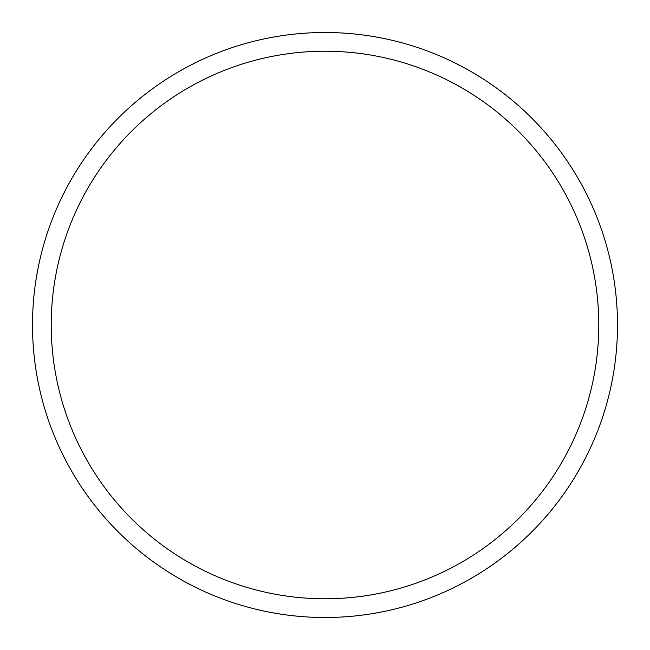 <?xml version="1.0" encoding="UTF-8"?>
<svg xmlns="http://www.w3.org/2000/svg" width="650" height="650" viewBox="0 0 650 650"><rect width="100%" height="100%" fill="white"/><g stroke="black" fill="none" stroke-linecap="round" stroke-linejoin="round"><path stroke-width="0.97" d="M617.5 325A292.5 292.5 0 0 0 325 32.5A292.5 292.5 0 0 0 32.5 325A292.5 292.5 0 0 0 325 617.5A292.5 292.5 0 0 0 617.5 325M598.78 325A273.78 273.78 0 0 0 325 51.22A273.78 273.78 0 0 0 51.22 325A273.78 273.78 0 0 0 325 598.78A273.78 273.78 0 0 0 598.78 325"/></g></svg>
